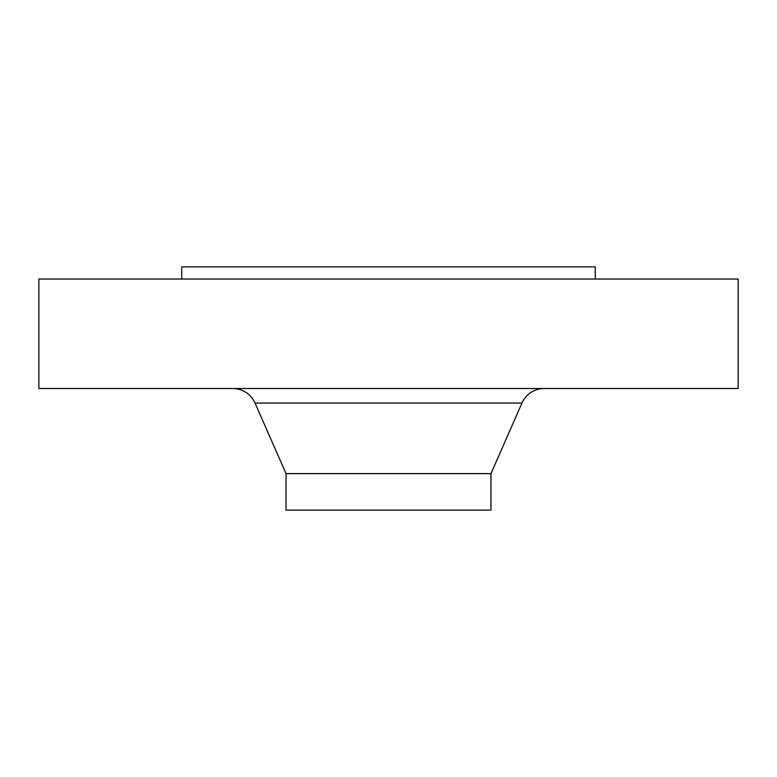 <?xml version="1.0" encoding="UTF-8"?>
<svg xmlns="http://www.w3.org/2000/svg" width="777" height="777" viewBox="0 0 777 777"><rect width="100%" height="100%" fill="white"/><g stroke="black" fill="none" stroke-linecap="round" stroke-linejoin="round"><path stroke-width="1.17" d="M595.25 279.04L595.25 266.88L181.75 266.88L181.75 279.04M738.15 279.04L38.85 279.04L38.85 388.5L738.15 388.5L738.15 279.04M521.969 403.04L255.031 403.04L286.033 473.63L490.967 473.63L521.969 403.04A24.32 24.32 0 0 1 544.24 388.5M255.031 403.04A24.32 24.32 0 0 0 232.76 388.5M286.033 473.63L286.033 510.12L490.967 510.12L490.967 473.63"/></g></svg>
